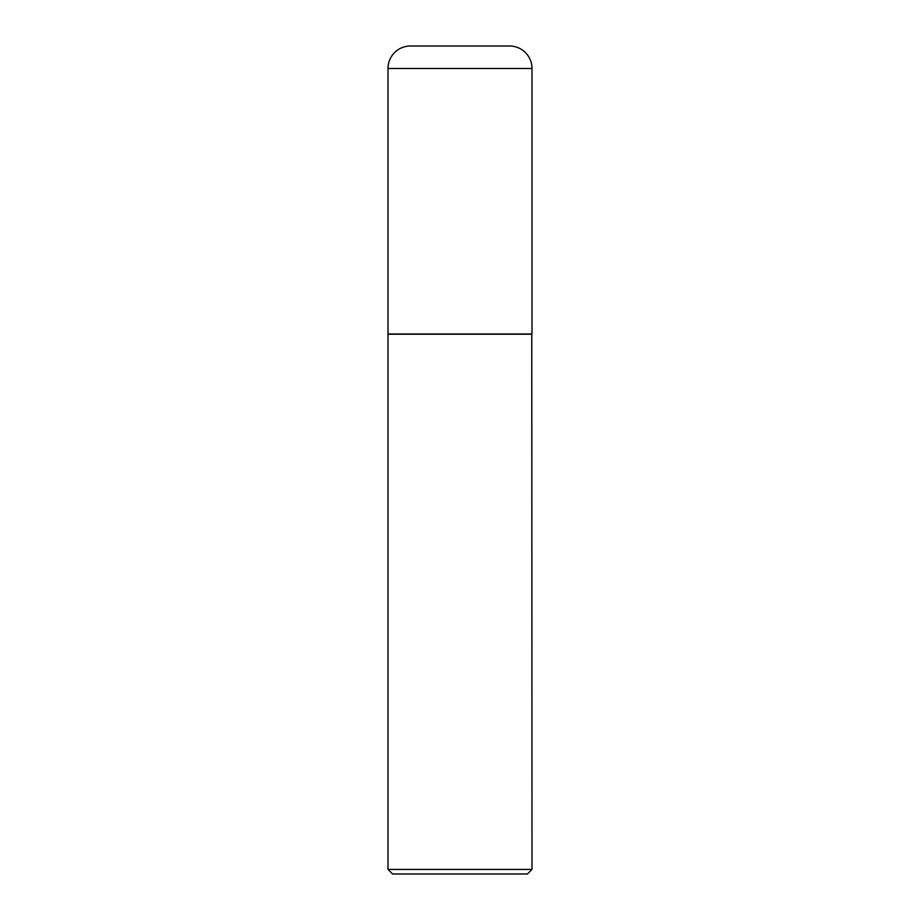 <?xml version="1.0" encoding="UTF-8"?>
<svg xmlns="http://www.w3.org/2000/svg" width="920" height="920" viewBox="0 0 920 920"><rect width="100%" height="100%" fill="white"/><g stroke="black" fill="none" stroke-linecap="round" stroke-linejoin="round"><path stroke-width="1.38" d="M387.998 68.494L387.998 333.994L532.001 333.994L532.001 68.494L387.998 68.494A22.494 22.494 0 0 1 410.492 46L509.507 46A22.494 22.494 0 0 1 532.001 68.494M532.001 334.224L387.998 334.224L387.998 869.423L532.001 869.423L531.771 333.994M532.001 869.423L527.424 874L392.575 874L387.998 869.423"/></g></svg>
